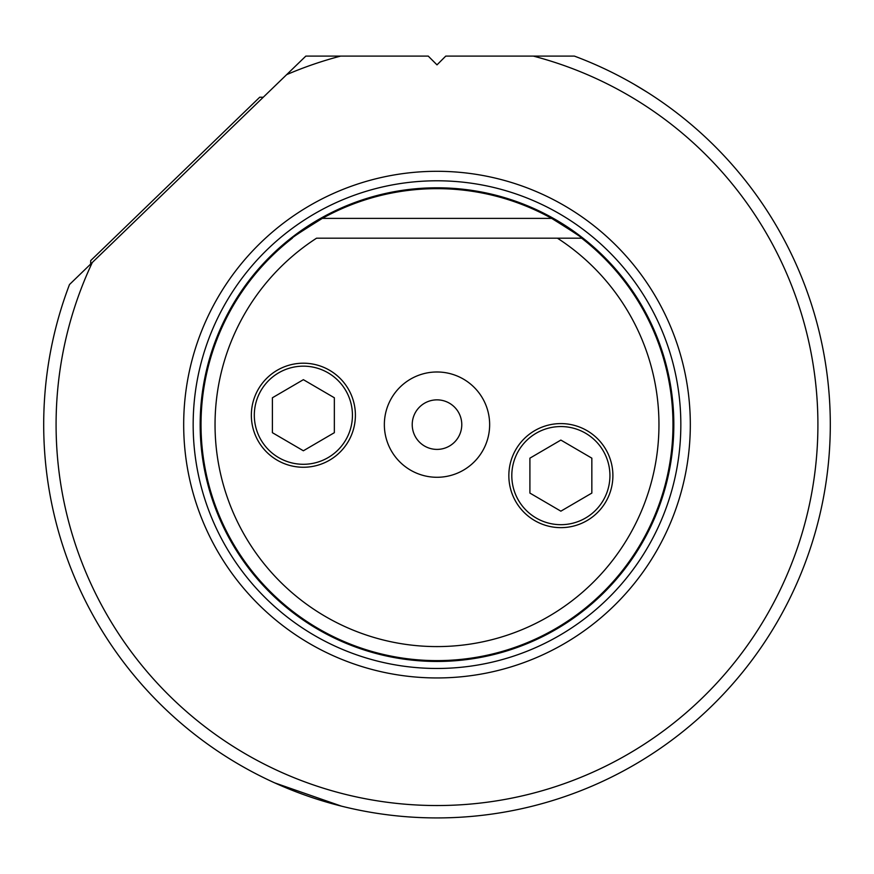 <?xml version="1.0" encoding="UTF-8"?>
<svg xmlns="http://www.w3.org/2000/svg" width="874" height="874" viewBox="0 0 874 874"><rect width="100%" height="100%" fill="white"/><g stroke="black" fill="none" stroke-linecap="round" stroke-linejoin="round"><path stroke-width="1.31" d="M647.142 92.174L634.262 84.374M574.382 56.1A393.3 393.3 0 0 1 390.328 815.147A393.3 393.3 0 0 1 69.494 284.531L305.834 56.1L428.238 56.1L437 64.862L445.762 56.1L574.382 56.1M240.907 765.558L245.244 768.017M274.633 782.853L341.483 806.156M533.348 56.1A380.911 380.911 0 0 1 798.923 543.388A380.911 380.911 0 0 1 296.275 778.592A380.911 380.911 0 0 1 92.327 262.462M286.661 74.64A380.911 380.911 0 0 1 340.652 56.1M437 171.304A253.318 253.318 0 0 0 183.682 424.633A253.318 253.318 0 0 0 437 677.951A253.318 253.318 0 0 0 690.318 424.633A253.318 253.318 0 0 0 437 171.304M551.658 218.38C573.082 231.697 583.078 238.307 581.669 238.198A235.98 235.98 0 0 1 437 660.613A235.98 235.98 0 0 1 292.331 238.198C290.922 238.307 300.918 231.697 322.342 218.38A235.98 235.98 0 0 1 551.658 218.38L322.342 218.38M581.669 238.198L557.448 238.198A221.952 221.952 0 0 1 604.622 570.121A221.952 221.952 0 0 1 269.378 570.121A221.952 221.952 0 0 1 316.552 238.198L581.669 238.198M437 371.985A52.648 52.648 0 0 0 384.352 424.633A52.648 52.648 0 0 0 437 477.28A52.648 52.648 0 0 0 489.648 424.633A52.648 52.648 0 0 0 437 371.985M355.401 415.226A52.025 52.025 0 0 0 303.376 363.202A52.025 52.025 0 0 0 251.351 415.226A52.025 52.025 0 0 0 303.376 467.251A52.025 52.025 0 0 0 355.401 415.226M612.893 475.62A52.025 52.025 0 0 0 560.868 423.595A52.025 52.025 0 0 0 508.843 475.62A52.025 52.025 0 0 0 560.868 527.645A52.025 52.025 0 0 0 612.893 475.62M437 449.4A24.778 24.778 0 0 1 412.222 424.633A24.778 24.778 0 0 1 437 399.855A24.778 24.778 0 0 1 461.778 424.633A24.778 24.778 0 0 1 437 449.4M511.803 475.62A49.064 49.064 0 0 1 560.868 426.556A49.064 49.064 0 0 1 609.932 475.62A49.064 49.064 0 0 1 560.868 524.684A49.064 49.064 0 0 1 511.803 475.62M591.84 458.162L560.868 440.07L529.906 458.162L529.906 493.078L560.868 511.17L591.84 493.078L591.84 458.162M254.312 415.226A49.064 49.064 0 0 1 303.376 366.162A49.064 49.064 0 0 1 352.441 415.226A49.064 49.064 0 0 1 303.376 464.291A49.064 49.064 0 0 1 254.312 415.226M334.349 397.768L303.376 379.677L272.404 397.768L272.404 432.685L303.376 450.776L334.349 432.685L334.349 397.768M263.249 97.265L259.742 97.211L90.71 260.594L90.645 264.09M437 668.468A243.835 243.835 0 0 1 193.165 424.633A243.835 243.835 0 0 1 437 180.787A243.835 243.835 0 0 1 680.835 424.633A243.835 243.835 0 0 1 437 668.468M437 187.801A236.832 236.832 0 0 1 673.832 424.633A236.832 236.832 0 0 1 437 661.454A236.832 236.832 0 0 1 200.168 424.633A236.832 236.832 0 0 1 437 187.801"/></g></svg>
